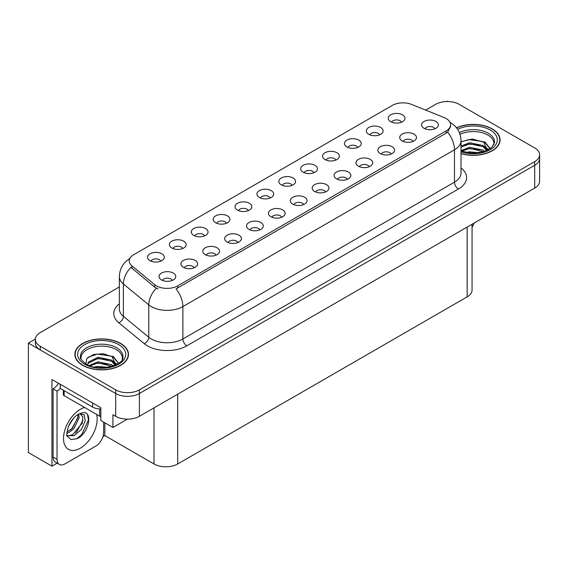 <?xml version="1.0" encoding="UTF-8"?>
<svg xmlns="http://www.w3.org/2000/svg" width="568" height="568" viewBox="0 0 568 568"><rect width="100%" height="100%" fill="white"/><g stroke="black" fill="none" stroke-linecap="round" stroke-linejoin="round"><path stroke-width="0.85" d="M292.101 185.345A5.027 2.904 0 0 0 290.752 183.933A5.027 2.904 0 0 0 285.796 183.194A5.027 2.904 0 0 0 282.289 185.345M293.116 178.004A8.378 4.835 0 0 0 282.381 177.464A8.378 4.835 0 0 0 279.605 183.471A8.378 4.835 0 0 0 281.266 184.841A8.378 4.835 0 0 0 294.785 183.471A8.378 4.835 0 0 0 293.116 178.004M270.219 197.976A5.027 2.904 0 0 0 268.87 196.564A5.027 2.904 0 0 0 263.914 195.825A5.027 2.904 0 0 0 260.407 197.976M271.234 190.635A8.378 4.835 0 0 0 260.499 190.095A8.378 4.835 0 0 0 257.723 196.109A8.378 4.835 0 0 0 259.384 197.479A8.378 4.835 0 0 0 272.903 196.109A8.378 4.835 0 0 0 271.234 190.635M248.337 210.614A5.027 2.904 0 0 0 246.988 209.194A5.027 2.904 0 0 0 242.032 208.463A5.027 2.904 0 0 0 238.524 210.614M249.352 203.266A8.378 4.835 0 0 0 238.617 202.726A8.378 4.835 0 0 0 235.841 208.74A8.378 4.835 0 0 0 237.502 210.11A8.378 4.835 0 0 0 251.02 208.74A8.378 4.835 0 0 0 249.352 203.266M391.118 154.077A5.027 2.904 0 0 0 389.769 152.664A5.027 2.904 0 0 0 384.82 151.933A5.027 2.904 0 0 0 381.313 154.077M392.14 146.736A8.378 4.835 0 0 0 381.405 146.196A8.378 4.835 0 0 0 378.629 152.21A8.378 4.835 0 0 0 380.29 153.58A8.378 4.835 0 0 0 393.801 152.21A8.378 4.835 0 0 0 392.14 146.736M325.471 191.977A5.027 2.904 0 0 0 324.122 190.564A5.027 2.904 0 0 0 319.173 189.833A5.027 2.904 0 0 0 315.666 191.977M326.493 184.636A8.378 4.835 0 0 0 315.758 184.096A8.378 4.835 0 0 0 312.982 190.11A8.378 4.835 0 0 0 314.644 191.48A8.378 4.835 0 0 0 328.155 190.11A8.378 4.835 0 0 0 326.493 184.636M401.512 122.177A5.027 2.904 0 0 0 400.163 120.764A5.027 2.904 0 0 0 395.207 120.026A5.027 2.904 0 0 0 391.7 122.177M402.527 114.835A8.378 4.835 0 0 0 391.792 114.296A8.378 4.835 0 0 0 389.016 120.309A8.378 4.835 0 0 0 390.677 121.673A8.378 4.835 0 0 0 404.196 120.309A8.378 4.835 0 0 0 402.527 114.835M347.353 179.346A5.027 2.904 0 0 0 346.004 177.933A5.027 2.904 0 0 0 341.056 177.195A5.027 2.904 0 0 0 337.548 179.346M348.376 172.005A8.378 4.835 0 0 0 337.64 171.465A8.378 4.835 0 0 0 334.864 177.479A8.378 4.835 0 0 0 336.526 178.842A8.378 4.835 0 0 0 350.037 177.479A8.378 4.835 0 0 0 348.376 172.005M413 141.446A5.027 2.904 0 0 0 411.651 140.033A5.027 2.904 0 0 0 406.702 139.295A5.027 2.904 0 0 0 403.195 141.446M414.022 134.105A8.378 4.835 0 0 0 403.287 133.565A8.378 4.835 0 0 0 400.511 139.579A8.378 4.835 0 0 0 402.172 140.942A8.378 4.835 0 0 0 415.684 139.579A8.378 4.835 0 0 0 414.022 134.105M182.69 248.514A5.027 2.904 0 0 0 181.341 247.101A5.027 2.904 0 0 0 176.385 246.363A5.027 2.904 0 0 0 172.878 248.514M183.705 241.166A8.378 4.835 0 0 0 172.97 240.626A8.378 4.835 0 0 0 170.194 246.64A8.378 4.835 0 0 0 171.856 248.01A8.378 4.835 0 0 0 185.374 246.64A8.378 4.835 0 0 0 183.705 241.166M237.949 242.515A5.027 2.904 0 0 0 236.593 241.102A5.027 2.904 0 0 0 231.645 240.363A5.027 2.904 0 0 0 228.137 242.515M238.965 235.173A8.378 4.835 0 0 0 228.229 234.634A8.378 4.835 0 0 0 225.453 240.647A8.378 4.835 0 0 0 227.115 242.011A8.378 4.835 0 0 0 240.626 240.647A8.378 4.835 0 0 0 238.965 235.173M357.748 147.446A5.027 2.904 0 0 0 356.399 146.033A5.027 2.904 0 0 0 351.443 145.294A5.027 2.904 0 0 0 347.935 147.446M358.763 140.097A8.378 4.835 0 0 0 348.028 139.558A8.378 4.835 0 0 0 345.252 145.571A8.378 4.835 0 0 0 346.913 146.942A8.378 4.835 0 0 0 360.431 145.571A8.378 4.835 0 0 0 358.763 140.097M194.185 267.784A5.027 2.904 0 0 0 192.829 266.371A5.027 2.904 0 0 0 187.88 265.632A5.027 2.904 0 0 0 184.373 267.784M195.2 260.435A8.378 4.835 0 0 0 184.465 259.903A8.378 4.835 0 0 0 181.689 265.909A8.378 4.835 0 0 0 183.35 267.279A8.378 4.835 0 0 0 196.862 265.909A8.378 4.835 0 0 0 195.2 260.435M369.235 166.715A5.027 2.904 0 0 0 367.886 165.302A5.027 2.904 0 0 0 362.938 164.564A5.027 2.904 0 0 0 359.43 166.715M370.258 159.374A8.378 4.835 0 0 0 359.523 158.834A8.378 4.835 0 0 0 356.747 164.841A8.378 4.835 0 0 0 358.408 166.211A8.378 4.835 0 0 0 371.919 164.841A8.378 4.835 0 0 0 370.258 159.374M259.825 229.884A5.027 2.904 0 0 0 258.476 228.464A5.027 2.904 0 0 0 253.527 227.732A5.027 2.904 0 0 0 250.019 229.884M260.847 222.535A8.378 4.835 0 0 0 250.112 221.996A8.378 4.835 0 0 0 247.336 228.009A8.378 4.835 0 0 0 248.997 229.38A8.378 4.835 0 0 0 262.508 228.009A8.378 4.835 0 0 0 260.847 222.535M379.63 134.808A5.027 2.904 0 0 0 378.281 133.395A5.027 2.904 0 0 0 373.325 132.663A5.027 2.904 0 0 0 369.818 134.808M380.645 127.466A8.378 4.835 0 0 0 369.91 126.927A8.378 4.835 0 0 0 367.134 132.94A8.378 4.835 0 0 0 368.795 134.311A8.378 4.835 0 0 0 382.314 132.94A8.378 4.835 0 0 0 380.645 127.466M303.589 204.615A5.027 2.904 0 0 0 302.24 203.202A5.027 2.904 0 0 0 297.291 202.464A5.027 2.904 0 0 0 293.784 204.615M304.611 197.274A8.378 4.835 0 0 0 293.876 196.734A8.378 4.835 0 0 0 291.1 202.74A8.378 4.835 0 0 0 292.761 204.111A8.378 4.835 0 0 0 306.273 202.74A8.378 4.835 0 0 0 304.611 197.274M313.983 172.707A5.027 2.904 0 0 0 312.634 171.295A5.027 2.904 0 0 0 307.678 170.563A5.027 2.904 0 0 0 304.171 172.707M314.999 165.366A8.378 4.835 0 0 0 304.263 164.826A8.378 4.835 0 0 0 301.487 170.84A8.378 4.835 0 0 0 303.149 172.21A8.378 4.835 0 0 0 316.667 170.84A8.378 4.835 0 0 0 314.999 165.366M281.707 217.246A5.027 2.904 0 0 0 280.358 215.833A5.027 2.904 0 0 0 275.409 215.094A5.027 2.904 0 0 0 271.902 217.246M282.729 209.904A8.378 4.835 0 0 0 271.994 209.365A8.378 4.835 0 0 0 269.218 215.379A8.378 4.835 0 0 0 270.879 216.749A8.378 4.835 0 0 0 284.39 215.379A8.378 4.835 0 0 0 282.729 209.904M216.067 255.146A5.027 2.904 0 0 0 214.711 253.733A5.027 2.904 0 0 0 209.762 253.001A5.027 2.904 0 0 0 206.255 255.146M217.082 247.804A8.378 4.835 0 0 0 206.347 247.265A8.378 4.835 0 0 0 203.571 253.278A8.378 4.835 0 0 0 205.233 254.649A8.378 4.835 0 0 0 218.744 253.278A8.378 4.835 0 0 0 217.082 247.804M335.865 160.077A5.027 2.904 0 0 0 334.516 158.664A5.027 2.904 0 0 0 329.561 157.925A5.027 2.904 0 0 0 326.053 160.077M336.881 152.735A8.378 4.835 0 0 0 326.146 152.196A8.378 4.835 0 0 0 323.369 158.209A8.378 4.835 0 0 0 325.031 159.572A8.378 4.835 0 0 0 338.549 158.209A8.378 4.835 0 0 0 336.881 152.735M172.303 280.414A5.027 2.904 0 0 0 170.947 279.002A5.027 2.904 0 0 0 165.998 278.263A5.027 2.904 0 0 0 162.491 280.414M173.318 273.073A8.378 4.835 0 0 0 162.583 272.534A8.378 4.835 0 0 0 159.807 278.547A8.378 4.835 0 0 0 161.468 279.91A8.378 4.835 0 0 0 174.979 278.547A8.378 4.835 0 0 0 173.318 273.073M226.454 223.245A5.027 2.904 0 0 0 225.106 221.832A5.027 2.904 0 0 0 220.15 221.094A5.027 2.904 0 0 0 216.642 223.245M227.47 215.904A8.378 4.835 0 0 0 216.735 215.364A8.378 4.835 0 0 0 213.959 221.378A8.378 4.835 0 0 0 215.62 222.741A8.378 4.835 0 0 0 229.138 221.378A8.378 4.835 0 0 0 227.47 215.904M204.572 235.876A5.027 2.904 0 0 0 203.223 234.463A5.027 2.904 0 0 0 198.267 233.732A5.027 2.904 0 0 0 194.76 235.876M205.588 228.535A8.378 4.835 0 0 0 194.852 227.995A8.378 4.835 0 0 0 192.076 234.009A8.378 4.835 0 0 0 193.738 235.379A8.378 4.835 0 0 0 207.256 234.009A8.378 4.835 0 0 0 205.588 228.535M434.882 128.815A5.027 2.904 0 0 0 433.533 127.395A5.027 2.904 0 0 0 428.584 126.664A5.027 2.904 0 0 0 425.077 128.815M435.904 121.467A8.378 4.835 0 0 0 425.169 120.927A8.378 4.835 0 0 0 422.393 126.941A8.378 4.835 0 0 0 424.055 128.311A8.378 4.835 0 0 0 437.566 126.941A8.378 4.835 0 0 0 435.904 121.467M160.808 261.145A5.027 2.904 0 0 0 159.459 259.732A5.027 2.904 0 0 0 154.503 258.994A5.027 2.904 0 0 0 150.996 261.145M161.823 253.804A8.378 4.835 0 0 0 151.088 253.264A8.378 4.835 0 0 0 148.312 259.278A8.378 4.835 0 0 0 149.973 260.641A8.378 4.835 0 0 0 163.492 259.278A8.378 4.835 0 0 0 161.823 253.804M446.178 118.549A15.08 8.705 0 0 0 444.162 117.576L411.637 104.427A15.08 8.705 0 0 0 392.325 105.399L133.643 254.748A15.08 8.705 0 0 0 129.22 260.911A15.08 8.705 0 0 0 131.953 265.902L154.723 284.682A15.08 8.705 0 0 0 177.741 285.846L446.178 130.867A15.08 8.705 0 0 0 450.594 124.704A15.08 8.705 0 0 0 446.178 118.549M35.351 339.089L28.4 343.107L115.694 393.503A16.756 9.677 0 0 0 139.394 393.503L534.694 165.274A16.756 9.677 0 0 0 539.6 158.436A16.756 9.677 0 0 1 534.694 165.274L139.394 393.503A16.756 9.677 0 0 1 115.694 393.503L40.25 349.945A16.756 9.677 0 0 1 35.344 343.107L35.344 339.458A16.756 9.677 0 0 0 40.25 346.295L115.694 389.854A16.756 9.677 0 0 0 139.394 389.854L534.694 161.631A16.756 9.677 0 0 0 539.6 154.787A16.756 9.677 0 0 0 534.694 147.943L459.249 104.391A16.756 9.677 0 0 0 435.55 104.391L425.666 110.1M448.031 101.566L447.399 101.196L446.767 101.566M57.12 463.168L51.944 466.158L51.944 379.502L100.841 407.732L100.841 420.505L112.925 427.484L112.925 414.711L115.694 416.308A16.756 9.677 0 0 0 139.394 416.308L534.694 188.079A16.756 9.677 0 0 0 539.6 181.242L539.6 154.787M127.374 419.141L112.925 427.484M51.944 466.158L28.4 452.568L28.4 343.107M472.058 224.246L472.058 290.021A16.756 9.677 180 0 1 467.152 296.858L177.706 463.971A16.756 9.677 180 0 1 154.006 463.971L104.867 435.599L104.867 422.826M104.867 435.599L102.893 436.742M461.017 153.616A26.81 15.478 0 0 0 500.081 139.849A26.81 15.478 0 0 0 492.229 128.908A26.81 15.478 0 0 0 456.473 127.786M120.629 343.448A26.81 15.478 0 0 0 91.412 340.09A26.81 15.478 0 0 0 74.855 354.389A26.81 15.478 0 0 0 82.708 365.338A26.81 15.478 0 0 0 111.931 368.696A26.81 15.478 0 0 0 128.482 354.389A26.81 15.478 0 0 0 120.629 343.448M75.139 355.816A26.81 15.478 0 0 0 75.047 356.214M450.594 124.704L450.594 126.557L447.641 132.074L446.178 133.139L176.044 288.878A19.553 11.289 60 0 1 182.882 306.592A22.344 12.901 180 0 1 151.28 306.592A22.344 12.901 180 0 1 148.773 304.874L123.398 283.95A22.344 12.901 180 0 1 119.358 276.552L119.358 308.935A22.344 12.901 0 0 0 123.398 316.333L148.773 337.257A22.344 12.901 0 0 0 151.28 338.975A22.344 12.901 0 0 0 182.882 338.975L454.471 182.172A22.344 12.901 0 0 0 461.017 173.055L461.017 140.672A22.344 12.901 180 0 1 454.471 149.796A19.553 11.289 -120 0 0 447.641 132.074M158.11 288.878L154.723 287.167L130.938 267.358A19.553 13.078 129.5 0 0 123.398 283.95L123.398 316.333A5.588 3.735 -50.5 0 1 118.826 322.745A27.931 16.124 180 0 1 119.358 303.816M119.358 286.939L40.25 332.614A16.756 9.677 0 0 0 35.344 339.458M128.297 356.214A26.81 15.478 0 0 0 128.205 355.816M499.897 141.673A26.81 15.478 0 0 0 499.805 141.269M474.209 222.997A11.175 6.447 -60 0 1 472.058 227.051M76.957 438.723L71.021 439.554L67.074 435.975C66.307 436.607 66.712 433.59 68.281 426.923C70.375 421.925 73.116 418.098 76.502 415.449L78.398 414.171L82.75 412.638C93.152 410.785 89.226 433.349 76.957 438.723M79.889 413.639L82.765 416.72L82.367 422.947L72.754 434.669L69.069 435.663L66.91 435.407M66.981 435.691L74.117 435.656L81.366 429.443L85.214 420.881L84.178 414.661L79.364 413.788L78.356 414.221M68.586 426.177L73.386 418.424M66.804 433.277L68.998 432.496L73.875 428.776L79.172 417.757L78.675 414.065M66.903 432.134L72.619 428.052L77.922 417.033L77.795 414.541M103.646 422.123L103.646 432.433A11.175 6.447 -60 0 1 95.743 446.114L64.937 463.9A11.175 6.447 -60 0 1 59.349 464.454L55.401 462.175A11.175 6.447 -60 0 1 53.087 457.062L53.087 388.831A11.175 6.447 120 0 0 58.468 383.272M60.286 388.427A11.175 6.447 -60 0 1 57.034 391.111L53.087 388.831M59.349 464.454A11.175 6.447 -60 0 1 57.034 459.342L57.034 391.111M92.584 402.968L92.584 407.071A11.175 6.447 0 0 0 100.841 408.96M60.194 384.266L60.194 388.37L92.584 407.071M70.652 429.905L71.788 428.719L77.837 417.814M75.629 432.837L76.801 431.616L82.935 420.391M76.524 438.922L81.82 434.506L88.473 419.986L87.522 414.732M460.016 134.346A20.668 11.935 180 0 1 487.884 135.063A20.668 11.935 180 0 1 493.819 144.79M487.28 150.343L483.773 142.185L472.285 139.018L461.017 141.723M456.594 127.935A26.533 15.322 180 0 1 492.03 129.021A26.533 15.322 180 0 1 499.805 139.849A26.533 15.322 180 0 1 461.017 153.438M466.051 152.515L469.658 151.826L479.023 152.771M469.331 153.005L475.7 153.126M461.017 150.598L469.658 147.268L483.148 150.115L484.774 151.365M461.535 151.28L469.658 148.404L483.78 151.691M461.017 146.033L469.658 142.703L483.148 145.55L487.06 150.442M461.017 147.176L469.658 143.846L483.148 146.693L486.719 150.598M461.017 141.879L468.877 139.593L482.601 141.489M483.837 142.071L485.285 142.895L490.056 148.766M464.801 144.946L468.877 144.151L479.782 145.053M485.569 147.637L488.182 149.888M464.801 149.505L468.877 148.717L479.782 149.611M470.787 153.126L474.337 153.19M484.092 141.631L485.285 142.319L490.163 148.695M483.964 146.125L488.508 149.718M81.125 359.338A20.668 11.935 180 0 1 92.733 347.282A20.668 11.935 180 0 1 116.284 349.604A20.668 11.935 180 0 1 122.212 359.338M115.673 364.883L112.173 356.732L103.341 353.736L93.535 354.503L86.833 358.472L85.86 363.932M120.43 343.562A26.533 15.322 180 0 1 128.205 354.389A26.533 15.322 180 0 1 111.825 368.547A26.533 15.322 180 0 1 82.907 365.224A26.533 15.322 180 0 1 75.139 354.389A26.533 15.322 180 0 1 91.519 340.239A26.533 15.322 180 0 1 120.43 343.562M94.451 367.056L98.058 366.367L107.423 367.311M97.731 367.546L104.1 367.673M89.062 365.494L98.058 361.809L111.541 364.656L113.167 365.906M89.936 365.82L98.058 362.945L112.18 366.232M87.799 364.947L88.182 362.185L98.058 357.251L111.541 360.091L115.46 364.983M87.749 364.663L88.182 363.328L98.058 358.387L111.541 361.234L115.119 365.139M63.325 390.18L63.325 394.526A2.79 1.612 0 0 0 64.148 395.669L99.698 416.195A2.79 1.612 0 0 0 100.841 416.592M87.912 357.357L97.27 354.134L110.994 356.029M112.237 356.612L113.685 357.435L118.449 363.307M93.202 359.487L97.27 358.699L108.183 359.594M113.969 362.178L116.582 364.436M93.202 364.045L97.27 363.257L108.183 364.152M99.18 367.666L102.737 367.73M112.492 356.171L113.685 356.867L118.556 363.236M112.365 360.673L116.909 364.258M534.694 188.079L534.694 161.631M139.394 416.308L139.394 389.854M115.694 416.308L115.694 389.854M177.706 463.971L177.706 394.185M467.152 296.858L467.152 227.079M154.006 463.971L154.006 407.867M131.953 265.902L131.953 268.387M154.723 284.682L154.723 287.167M177.741 285.846L177.741 288.118M446.178 130.867L446.178 133.139M186.829 345.82A5.588 3.223 60 0 1 182.882 338.975L182.882 306.592L454.471 149.796L454.471 182.172A5.588 3.223 60 0 0 458.419 189.016L186.829 345.82A27.931 16.124 180 0 1 147.332 345.82A27.931 16.124 180 0 1 144.201 343.668L118.826 322.745M156.392 288.203A19.553 13.078 129.5 0 0 148.773 304.874L148.773 337.257A5.588 3.735 -50.5 0 1 144.201 343.668M461.017 167.936A27.931 16.124 180 0 1 458.419 189.016M40.25 346.295L40.25 349.945M96.617 414.42A23.799 13.739 -60 0 1 80.344 448.166A23.799 13.739 -60 0 1 63.517 438.453A23.799 13.739 -60 0 1 80.344 409.308A23.799 13.739 -60 0 1 84.604 407.476M66.925 435.464A12.624 7.292 120 0 0 69.069 435.663M57.034 459.342L53.087 457.062M459.37 132.628A21.243 12.262 180 0 1 488.288 133.232A21.243 12.262 180 0 1 494.458 142.781L491.739 147.439L483.645 151.734L472.143 153.19L461.017 151.088M457.602 129.341A24.019 13.866 180 0 1 490.255 130.044A24.019 13.866 180 0 1 492.243 148.354A24.019 13.866 180 0 1 461.017 151.777M487.876 135.077A21.783 12.574 180 0 1 488.274 135.291M80.486 357.322A21.243 12.262 180 0 1 92.84 345.287A21.243 12.262 180 0 1 116.688 347.772A21.243 12.262 180 0 1 122.858 357.322C124.797 364.5 98.434 372.587 86.08 364.06C81.316 360.055 79.449 357.812 80.486 357.322M118.655 344.584A24.019 13.866 180 0 1 118.655 364.202A24.019 13.866 180 0 1 84.689 364.202A24.019 13.866 180 0 1 84.689 344.584A24.019 13.866 180 0 1 118.655 344.584M116.277 349.618A21.783 12.574 180 0 1 116.667 349.831M99.698 416.195L99.698 408.946M64.148 395.669L64.148 390.656M461.017 140.672C460.634 132.635 457.105 126.614 450.424 122.596L450.048 122.39M129.951 258.476C123.27 262.494 119.734 268.515 119.358 276.552M499.805 139.849L499.805 142.078M128.205 354.389L128.205 356.619M75.139 354.389L75.139 356.619"/></g></svg>
